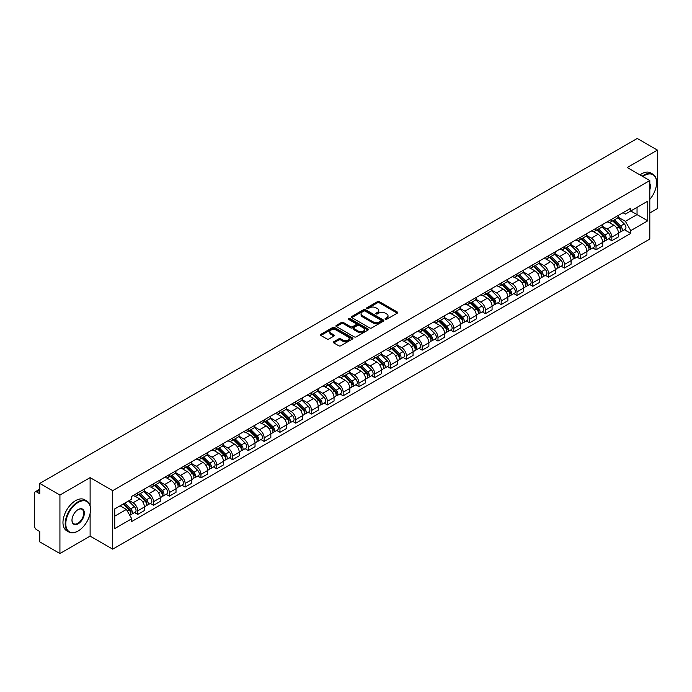 <?xml version="1.0" encoding="UTF-8"?>
<svg xmlns="http://www.w3.org/2000/svg" width="692" height="692" viewBox="0 0 692 692"><rect width="100%" height="100%" fill="white"/><g stroke="black" fill="none" stroke-linecap="round" stroke-linejoin="round"><path stroke-width="1.04" d="M385.332 319.263A0.986 0.571 0 0 0 386.724 319.263L397.295 313.156A1.41 0.813 0 0 0 397.701 312.585A1.41 0.813 0 0 0 397.295 312.014L379.389 301.677A1.41 0.813 0 0 0 377.399 301.677L366.838 307.776A0.986 0.571 0 0 0 368.231 308.58L369.597 307.793A4.498 2.595 0 0 1 375.964 307.793L377.451 308.649A4.498 2.595 0 0 1 378.775 310.492A4.498 2.595 0 0 1 377.451 312.326L376.085 313.113A0.986 0.571 0 0 0 377.477 313.917L378.844 313.13A4.498 2.595 0 0 1 385.21 313.13L386.698 313.995A4.498 2.595 0 0 1 388.022 315.829A4.498 2.595 0 0 1 386.698 317.663L385.332 318.458A0.986 0.571 0 0 0 385.332 319.263L385.332 318.458M333.752 341.753A1.41 0.813 0 0 0 333.336 342.324A1.41 0.813 0 0 0 333.752 342.895L338.777 345.792A1.41 0.813 0 0 0 340.758 345.792L352.496 339.019A1.41 0.813 0 0 0 352.911 338.449A1.41 0.813 0 0 0 352.496 337.878L334.599 327.541A1.41 0.813 0 0 0 332.61 327.541L320.872 334.314A1.41 0.813 0 0 0 320.465 334.885A1.41 0.813 0 0 0 320.872 335.464L326.944 338.968A1.41 0.813 0 0 0 328.934 338.968L333.951 336.061A1.41 0.813 0 0 0 334.366 335.49A1.41 0.813 0 0 0 333.951 334.919L330.94 333.181A3.763 2.171 0 0 1 329.842 331.641A3.763 2.171 0 0 1 332.16 329.643A3.763 2.171 0 0 1 336.26 330.11L348.041 336.909A3.763 2.171 0 0 1 349.149 338.449A3.763 2.171 0 0 1 346.822 340.455A3.763 2.171 0 0 1 342.722 339.98L340.758 338.846A1.41 0.813 0 0 0 338.777 338.846L333.752 341.753L333.752 342.895M112.701 490.663L90.116 477.618L59.927 495.048L39.764 483.414L637.237 138.461L657.4 150.103L627.212 167.533L649.805 180.569L112.701 490.663L112.701 549.154L649.805 239.06L649.805 180.569M369.701 327.939A1.41 0.813 0 0 0 371.682 327.939L383.42 321.166A1.41 0.813 0 0 0 383.835 320.595A1.41 0.813 0 0 0 383.42 320.024L365.523 309.687A1.41 0.813 0 0 0 363.534 309.687L351.796 316.46A1.41 0.813 0 0 0 351.389 317.031A1.41 0.813 0 0 0 351.796 317.611L369.701 327.939M348.759 319.47A0.986 0.571 0 0 1 349.763 319.609L349.763 318.441L367.954 328.951A1.41 0.813 0 0 1 368.369 329.522A1.41 0.813 0 0 1 367.954 330.093L356.224 336.866A1.41 0.813 0 0 1 354.235 336.866L336.338 326.538L341.355 323.657L341.355 322.489L336.338 325.387A1.41 0.813 0 0 0 335.923 325.958A1.41 0.813 0 0 0 336.338 326.538L336.338 325.387M341.355 323.657A1.41 0.813 0 0 1 343.344 323.657L343.344 322.489A1.41 0.813 0 0 0 341.355 322.489M343.344 322.489L350.602 326.676A1.41 0.813 0 0 0 352.591 326.676L355.922 324.756A1.41 0.813 0 0 0 356.337 324.185A1.41 0.813 0 0 0 355.922 323.605L348.37 319.246A0.986 0.571 0 0 1 349.763 318.441M59.927 495.048L59.927 553.539L39.764 541.897L39.764 531.543L36.624 529.735A2.863 1.652 -120 0 1 34.6 526.223L34.6 493.119A2.863 1.652 -120 0 1 35.197 491.813L39.764 489.166M649.805 212.972L657.4 208.586L657.4 150.103M59.927 553.539L90.116 536.11L112.701 549.154M39.764 483.414L39.764 493.768L36.624 491.951A2.863 1.652 -120 0 0 35.197 491.813M611.814 219.174A6.591 3.806 60 0 1 610.448 222.132L617.134 218.274A6.591 3.806 -120 0 0 618.501 215.316M602.325 226.267L607.152 229.061A6.591 3.806 60 0 1 611.814 237.131L618.501 233.273A6.591 3.806 -120 0 0 613.839 225.194L609.055 222.435M618.501 233.273L618.501 236.837L611.814 240.695L608.605 238.844M610.448 222.132A6.591 3.806 60 0 1 607.204 221.838M611.814 237.131L611.814 240.695M596.011 228.299A6.591 3.806 60 0 1 594.644 231.258L601.331 227.4A6.591 3.806 -120 0 0 602.697 224.442M592.802 247.97L596.011 249.821L602.697 245.963L602.697 242.39A6.591 3.806 -120 0 0 598.035 234.32L593.252 231.56M594.644 231.258A6.591 3.806 60 0 1 591.401 230.955M586.522 235.392L591.349 238.178A6.591 3.806 60 0 1 596.011 246.257L596.011 249.821M580.207 237.425A6.591 3.806 60 0 1 578.841 240.383L585.527 236.517A6.591 3.806 -120 0 0 586.894 233.559M577.007 257.095L580.207 258.946L586.894 255.08L586.894 251.516A6.591 3.806 -120 0 0 582.231 243.446L577.448 240.686M578.841 240.383A6.591 3.806 60 0 1 575.597 240.081M570.718 244.518L575.545 247.303A6.591 3.806 60 0 1 580.207 255.374L580.207 258.946M564.404 246.542A6.591 3.806 60 0 1 563.037 249.501L569.724 245.643A6.591 3.806 -120 0 0 571.09 242.684M561.203 266.221L564.404 268.072L571.09 264.206L571.09 260.642A6.591 3.806 -120 0 0 566.428 252.571L561.644 249.803M563.037 249.501A6.591 3.806 60 0 1 559.793 249.207M554.915 253.644L559.741 256.429A6.591 3.806 60 0 1 564.404 264.5L564.404 268.072M548.6 255.668A6.591 3.806 60 0 1 547.234 258.626L553.92 254.768A6.591 3.806 -120 0 0 555.287 251.81M545.4 275.338L548.6 277.189L555.287 273.331L555.287 269.768A6.591 3.806 -120 0 0 550.624 261.697L545.841 258.929M547.234 258.626A6.591 3.806 60 0 1 543.99 258.332M539.111 262.761L543.947 265.555A6.591 3.806 60 0 1 548.6 273.625L548.6 277.189M532.797 264.794A6.591 3.806 60 0 1 531.439 267.752L538.116 263.894A6.591 3.806 -120 0 0 539.483 260.936M529.596 284.464L532.797 286.315L539.483 282.457L539.483 278.885A6.591 3.806 -120 0 0 534.829 270.814L530.037 268.055M531.439 267.752A6.591 3.806 60 0 1 528.186 267.449M523.308 271.887L528.143 274.681A6.591 3.806 60 0 1 532.797 282.751L532.797 286.315M516.993 273.92A6.591 3.806 60 0 1 515.635 276.878L522.322 273.011A6.591 3.806 -120 0 0 523.68 270.053M513.793 293.59L516.993 295.441L523.68 291.583L523.68 288.01A6.591 3.806 -120 0 0 519.026 279.94L514.234 277.181M515.635 276.878A6.591 3.806 60 0 1 512.391 276.575M507.504 281.013L512.339 283.798A6.591 3.806 60 0 1 516.993 291.868L516.993 295.441M501.19 283.037A6.591 3.806 60 0 1 499.832 285.995L506.518 282.137A6.591 3.806 -120 0 0 507.876 279.179M497.989 302.715L501.19 304.567L507.876 300.7L507.876 297.136A6.591 3.806 -120 0 0 503.222 289.066L498.43 286.298M499.832 285.995A6.591 3.806 60 0 1 496.588 285.701M491.701 290.138L496.536 292.924A6.591 3.806 60 0 1 501.19 300.994L501.19 304.567M485.386 292.162A6.591 3.806 60 0 1 484.028 295.121L490.714 291.263A6.591 3.806 -120 0 0 492.073 288.305M482.186 311.832L485.395 313.684L492.073 309.826L492.073 306.262A6.591 3.806 -120 0 0 487.419 298.191L482.627 295.423M484.028 295.121A6.591 3.806 60 0 1 480.784 294.827M475.906 299.264L480.732 302.049A6.591 3.806 60 0 1 485.395 310.12L485.395 313.684M469.591 301.288A6.591 3.806 60 0 1 468.224 304.246L474.911 300.389A6.591 3.806 -120 0 0 476.269 297.43M466.382 320.958L469.591 322.809L476.278 318.951L476.278 315.379A6.591 3.806 -120 0 0 471.615 307.309L466.832 304.549M468.224 304.246A6.591 3.806 60 0 1 464.981 303.952M460.102 308.381L464.929 311.175A6.591 3.806 60 0 1 469.591 319.246L469.591 322.809M453.788 310.414A6.591 3.806 60 0 1 452.421 313.372L459.107 309.506A6.591 3.806 -120 0 0 460.474 306.547M450.578 330.084L453.788 331.935L460.474 328.077L460.474 324.505A6.591 3.806 -120 0 0 455.812 316.434L451.028 313.675M452.421 313.372A6.591 3.806 60 0 1 449.177 313.069M444.299 317.507L449.125 320.292A6.591 3.806 60 0 1 453.788 328.363L453.788 331.935M437.984 319.531A6.591 3.806 60 0 1 436.617 322.489L443.304 318.631A6.591 3.806 -120 0 0 444.671 315.673M434.775 339.21L437.984 341.061L444.671 337.194L444.671 333.63A6.591 3.806 -120 0 0 440.008 325.56L435.225 322.801M436.617 322.489A6.591 3.806 60 0 1 433.374 322.195M428.495 326.633L433.322 329.418A6.591 3.806 60 0 1 437.984 337.488L437.984 341.061M422.181 328.657A6.591 3.806 60 0 1 420.814 331.615L427.5 327.757A6.591 3.806 -120 0 0 428.867 324.799M418.971 348.327L422.181 350.178L428.867 346.32L428.867 342.756A6.591 3.806 -120 0 0 424.205 334.686L419.421 331.918M420.814 331.615A6.591 3.806 60 0 1 417.57 331.321M412.692 335.758L417.518 338.544A6.591 3.806 60 0 1 422.181 346.614L422.181 350.178M406.377 337.782A6.591 3.806 60 0 1 405.01 340.741L411.697 336.883A6.591 3.806 -120 0 0 413.063 333.925M403.168 357.453L406.377 359.304L413.063 355.446L413.063 351.882A6.591 3.806 -120 0 0 408.401 343.803L403.618 341.044M405.01 340.741A6.591 3.806 60 0 1 401.767 340.447M396.888 344.875L401.715 347.669A6.591 3.806 60 0 1 406.377 355.74L406.377 359.304M390.573 346.908A6.591 3.806 60 0 1 389.207 349.867L395.893 346.009A6.591 3.806 -120 0 0 397.26 343.05M387.364 366.578L390.573 368.429L397.26 364.572L397.26 360.999A6.591 3.806 -120 0 0 392.598 352.929L387.814 350.169M389.207 349.867A6.591 3.806 60 0 1 385.963 349.564M381.084 354.001L385.911 356.787A6.591 3.806 60 0 1 390.573 364.866L390.573 368.429M374.77 356.034A6.591 3.806 60 0 1 373.403 358.992L380.09 355.126A6.591 3.806 -120 0 0 381.456 352.167M371.561 375.704L374.77 377.555L381.456 373.697L381.456 370.125A6.591 3.806 -120 0 0 376.794 362.054L372.011 359.295M373.403 358.992A6.591 3.806 60 0 1 370.159 358.69M365.281 363.127L370.108 365.912A6.591 3.806 60 0 1 374.77 373.983L374.77 377.555M358.966 365.151A6.591 3.806 60 0 1 357.6 368.109L364.286 364.252A6.591 3.806 -120 0 0 365.653 361.293M355.757 384.83L358.966 386.681L365.653 382.814L365.653 379.251A6.591 3.806 -120 0 0 360.99 371.18L356.207 368.412M357.6 368.109A6.591 3.806 60 0 1 354.356 367.815M349.477 372.253L354.304 375.038A6.591 3.806 60 0 1 358.966 383.108L358.966 386.681M343.163 374.277A6.591 3.806 60 0 1 341.796 377.235L348.483 373.377A6.591 3.806 -120 0 0 349.849 370.419M339.954 393.947L343.163 395.798L349.849 391.94L349.849 388.376A6.591 3.806 -120 0 0 345.187 380.306L340.403 377.538M341.796 377.235A6.591 3.806 60 0 1 338.552 376.941M333.674 381.37L338.5 384.164A6.591 3.806 60 0 1 343.163 392.234L343.163 395.798M327.359 383.403A6.591 3.806 60 0 1 325.993 386.361L332.679 382.503A6.591 3.806 -120 0 0 334.046 379.545M324.159 403.073L327.359 404.924L334.046 401.066L334.046 397.493A6.591 3.806 -120 0 0 329.383 389.423L324.6 386.664M325.993 386.361A6.591 3.806 60 0 1 322.749 386.058M317.87 390.496L322.697 393.29A6.591 3.806 60 0 1 327.359 401.36L327.359 404.924M311.556 392.528A6.591 3.806 60 0 1 310.189 395.487L316.875 391.62A6.591 3.806 -120 0 0 318.242 388.662M308.355 412.198L311.556 414.05L318.242 410.192L318.242 406.619A6.591 3.806 -120 0 0 313.58 398.549L308.796 395.789M310.189 395.487A6.591 3.806 60 0 1 306.945 395.184M302.067 399.621L306.902 402.407A6.591 3.806 60 0 1 311.556 410.477L311.556 414.05M295.752 401.645A6.591 3.806 60 0 1 294.385 404.604L301.072 400.746A6.591 3.806 -120 0 0 302.439 397.788M292.552 421.324L295.752 423.175L302.439 419.309L302.439 415.745A6.591 3.806 -120 0 0 297.785 407.675L292.993 404.906M294.385 404.604A6.591 3.806 60 0 1 291.142 404.31M286.263 408.747L291.098 411.532A6.591 3.806 60 0 1 295.752 419.603L295.752 423.175M279.949 410.771A6.591 3.806 60 0 1 278.591 413.73L285.268 409.872A6.591 3.806 -120 0 0 286.635 406.913M276.748 430.441L279.949 432.292L286.635 428.435L286.635 424.871A6.591 3.806 -120 0 0 281.981 416.8L277.189 414.032M278.591 413.73A6.591 3.806 60 0 1 275.347 413.435M270.46 417.873L275.295 420.658A6.591 3.806 60 0 1 279.949 428.729L279.949 432.292M264.145 419.897A6.591 3.806 60 0 1 262.787 422.855L269.473 418.997A6.591 3.806 -120 0 0 270.832 416.039M260.945 439.567L264.145 441.418L270.832 437.56L270.832 433.988A6.591 3.806 -120 0 0 266.178 425.917L261.386 423.158M262.787 422.855A6.591 3.806 60 0 1 259.543 422.561M254.656 426.99L259.491 429.784A6.591 3.806 60 0 1 264.145 437.854L264.145 441.418M248.342 429.023A6.591 3.806 60 0 1 246.983 431.981L253.67 428.114A6.591 3.806 -120 0 0 255.028 425.156M245.141 448.693L248.342 450.544L255.028 446.686L255.028 443.114A6.591 3.806 -120 0 0 250.374 435.043L245.582 432.284M246.983 431.981A6.591 3.806 60 0 1 243.74 431.678M238.861 436.116L243.688 438.901A6.591 3.806 60 0 1 248.342 446.971L248.342 450.544M232.547 438.148A6.591 3.806 60 0 1 231.18 441.107L237.866 437.24A6.591 3.806 -120 0 0 239.224 434.282M229.337 457.819L232.547 459.67L239.224 455.803L239.224 452.239A6.591 3.806 -120 0 0 234.571 444.169L229.787 441.409M231.18 441.107A6.591 3.806 60 0 1 227.936 440.804M223.058 445.241L227.884 448.027A6.591 3.806 60 0 1 232.547 456.097L232.547 459.67M216.743 447.266A6.591 3.806 60 0 1 215.376 450.224L222.063 446.366A6.591 3.806 -120 0 0 223.43 443.408M213.534 466.944L216.743 468.787L223.43 464.929L223.43 461.365A6.591 3.806 -120 0 0 218.767 453.295L213.984 450.527M215.376 450.224A6.591 3.806 60 0 1 212.133 449.93M207.254 454.367L212.081 457.152A6.591 3.806 60 0 1 216.743 465.223L216.743 468.787M200.94 456.391A6.591 3.806 60 0 1 199.573 459.35L206.259 455.492A6.591 3.806 -120 0 0 207.626 452.533M197.73 476.061L200.94 477.913L207.626 474.055L207.626 470.491A6.591 3.806 -120 0 0 202.964 462.412L198.18 459.652M199.573 459.35A6.591 3.806 60 0 1 196.329 459.056M191.45 463.484L196.277 466.278A6.591 3.806 60 0 1 200.94 474.349L200.94 477.913M185.136 465.517A6.591 3.806 60 0 1 183.769 468.475L190.456 464.617A6.591 3.806 -120 0 0 191.822 461.659M181.927 485.187L185.136 487.038L191.822 483.18L191.822 479.608A6.591 3.806 -120 0 0 187.16 471.537L182.377 468.778M183.769 468.475A6.591 3.806 60 0 1 180.525 468.173M175.647 472.61L180.474 475.404A6.591 3.806 60 0 1 185.136 483.474L185.136 487.038M169.332 474.643A6.591 3.806 60 0 1 167.966 477.601L174.652 473.735A6.591 3.806 -120 0 0 176.019 470.776M166.123 494.313L169.332 496.164L176.019 492.306L176.019 488.734A6.591 3.806 -120 0 0 171.356 480.663L166.573 477.904M167.966 477.601A6.591 3.806 60 0 1 164.722 477.298M159.843 481.736L164.67 484.521A6.591 3.806 60 0 1 169.332 492.592L169.332 496.164M153.529 483.76A6.591 3.806 60 0 1 152.162 486.718L158.849 482.86A6.591 3.806 -120 0 0 160.215 479.902M150.32 503.439L153.529 505.29L160.215 501.423L160.215 497.859A6.591 3.806 -120 0 0 155.553 489.789L150.77 487.021M152.162 486.718A6.591 3.806 60 0 1 148.918 486.424M144.04 490.862L148.867 493.647A6.591 3.806 60 0 1 153.529 501.717L153.529 505.29M137.725 492.886A6.591 3.806 60 0 1 136.359 495.844L143.045 491.986A6.591 3.806 -120 0 0 144.412 489.028M134.516 512.556L137.725 514.407L144.412 510.549L144.412 506.985A6.591 3.806 -120 0 0 139.749 498.915L134.966 496.147M136.359 495.844A6.591 3.806 60 0 1 133.115 495.55M129.214 500.55L133.063 502.773A6.591 3.806 60 0 1 137.725 510.843L137.725 514.407M623.008 212.712L625.386 214.088L647.773 201.156L637.038 207.358L637.038 214.615L625.386 221.336L618.129 217.15M114.734 516.163L126.376 509.442L131.748 518.74L114.734 528.567L114.734 508.914L131.748 499.088L131.748 496.337L630.758 208.24L630.758 210.982L647.773 220.809L630.758 230.635L625.386 221.336M647.773 201.156L647.773 220.809M131.748 518.74L131.748 521.483L630.758 233.386L630.758 230.635M90.116 477.618L90.116 505.766M90.116 513.412L90.116 536.11M126.376 509.442L120.097 505.809M624.409 229.718L630.758 233.386M385.729 319.401L386.698 318.839A4.498 2.595 0 0 0 388.022 316.997L388.022 315.829M378.775 310.492L378.775 311.659A4.498 2.595 0 0 1 377.451 313.493L376.483 314.056M397.269 313.173L379.389 302.845A1.41 0.813 0 0 0 377.399 302.845L367.236 308.718M383.42 320.024L383.42 321.166L365.523 310.855A1.41 0.813 0 0 0 363.534 310.855L351.821 317.619M380.937 320.993A0.986 0.571 0 0 0 380.937 320.188L365.22 311.123A0.986 0.571 0 0 0 363.828 311.123L362.392 311.954A4.498 2.595 0 0 0 361.068 313.787A4.498 2.595 0 0 0 362.392 315.63L373.126 321.832A4.498 2.595 0 0 0 379.493 321.832L380.937 320.993L380.937 322.169A0.986 0.571 0 0 0 381.223 321.763L381.223 320.595M361.068 313.787L361.068 314.964A4.498 2.595 0 0 0 362.392 316.798L362.392 315.63M380.937 322.169L379.493 323A4.498 2.595 0 0 1 373.126 323L362.392 316.798M343.344 323.657L350.602 327.852A1.41 0.813 0 0 0 352.591 327.852L355.922 325.923A1.41 0.813 0 0 0 356.337 325.352L356.337 324.185M349.763 319.609L367.936 330.11M358.136 331.027A3.763 2.171 0 0 0 362.236 331.503A3.763 2.171 0 0 0 364.563 329.496A3.763 2.171 0 0 0 363.456 327.956L359.304 325.56A1.41 0.813 0 0 0 357.314 325.56L353.984 327.48A1.41 0.813 0 0 0 353.577 328.06A1.41 0.813 0 0 0 353.984 328.631L358.136 331.027L358.136 332.195A3.763 2.171 0 0 0 362.236 332.67A3.763 2.171 0 0 0 364.563 330.664L364.563 329.496M353.577 328.06L353.577 329.228A1.41 0.813 0 0 0 353.984 329.799L353.984 328.631M358.136 332.195L353.984 329.799M349.149 338.449L349.149 339.616A3.763 2.171 0 0 1 346.822 341.623A3.763 2.171 0 0 1 342.722 341.156L340.758 340.023A1.41 0.813 0 0 0 338.777 340.023L333.769 342.912M329.842 331.641L329.842 332.817A3.763 2.171 0 0 0 330.94 334.348L330.94 333.181M333.933 336.078L330.94 334.348M352.496 337.878L352.496 339.019L334.599 328.709A1.41 0.813 0 0 0 332.61 328.709L320.898 335.473M612.662 220.852L618.89 226.993A3.581 2.067 60 0 1 619.833 232.365L618.501 233.135M613.908 222.08L616.546 223.602M613.354 220.454L620.17 227.184A1.721 0.995 60 0 1 620.629 229.761A1.721 0.995 60 0 1 620.473 229.822M614.384 219.857L620.612 225.999A3.581 2.067 60 0 1 621.554 231.37A3.581 2.067 60 0 1 620.473 231.483M617.869 217.591L624.262 223.897A3.581 2.067 60 0 1 625.205 229.268L621.554 231.37M596.859 229.978L603.087 236.119A3.581 2.067 60 0 1 604.029 241.491L602.697 242.261M598.104 231.206L600.742 232.728M597.551 229.58L604.367 236.301A1.721 0.995 60 0 1 604.825 238.878A1.721 0.995 60 0 1 604.67 238.939M598.58 228.983L604.808 235.124A3.581 2.067 60 0 1 605.751 240.496A3.581 2.067 60 0 1 604.67 240.608M602.066 226.717L608.458 233.022A3.581 2.067 60 0 1 609.401 238.385L605.751 240.496M581.055 239.103L587.283 245.245A3.581 2.067 60 0 1 588.226 250.608L586.894 251.386M582.301 240.323L584.939 241.845M581.747 238.705L588.563 245.426A1.721 0.995 60 0 1 589.022 248.004A1.721 0.995 60 0 1 588.866 248.065M582.785 238.109L589.004 244.25A3.581 2.067 60 0 1 589.947 249.622A3.581 2.067 60 0 1 588.866 249.734M586.262 235.842L592.655 242.139A3.581 2.067 60 0 1 593.598 247.511L589.947 249.622M649.805 199.391A17.482 10.095 120 0 0 656.587 182.74A17.482 10.095 120 0 0 644.235 175.604A17.482 10.095 120 0 0 642.799 176.529M642.219 176.192A17.905 10.337 -60 0 1 643.923 175.076A17.905 10.337 -60 0 1 652.885 174.185A17.905 10.337 -60 0 1 656.587 182.385A17.905 10.337 -60 0 1 656.587 182.567M649.805 183.57A8.736 5.043 -60 0 1 649.805 189.738M639.988 174.912A17.905 10.337 -60 0 1 641.7 173.787A17.905 10.337 -60 0 1 650.653 172.905L652.885 174.185M77.859 531.136L78.161 530.963A17.482 10.095 120 0 0 90.522 509.554A17.482 10.095 120 0 0 78.161 502.418A17.482 10.095 120 0 0 65.801 523.827A17.482 10.095 120 0 0 78.161 530.963L77.859 531.136A17.905 10.337 -60 0 1 68.906 532.027A17.905 10.337 -60 0 1 66.155 517.677A17.905 10.337 -60 0 1 77.859 501.89A17.905 10.337 -60 0 1 86.811 501.008A17.905 10.337 -60 0 1 90.522 509.208A17.905 10.337 -60 0 1 90.514 509.381M78.161 509.554L78.161 509.554A8.736 5.043 -60 0 1 84.338 513.127A8.736 5.043 -60 0 1 78.161 523.827A8.736 5.043 -60 0 1 71.977 520.254A8.736 5.043 -60 0 1 78.161 509.554L78.161 509.554M71.985 520.081A8.313 4.801 120 0 0 73.698 523.714A8.313 4.801 120 0 0 77.859 523.299A8.313 4.801 120 0 0 83.282 515.981A8.313 4.801 120 0 0 82.011 509.321A8.313 4.801 120 0 0 78.006 509.649M68.906 532.027L66.674 530.738A17.905 10.337 -60 0 1 63.932 516.388A17.905 10.337 -60 0 1 75.627 500.61A17.905 10.337 -60 0 1 84.58 499.719L86.811 501.008M565.26 248.22L571.48 254.362A3.581 2.067 60 0 1 572.422 259.734L571.09 260.503M566.497 249.449L569.135 250.971M565.944 247.822L572.76 254.552A1.721 0.995 60 0 1 573.218 257.13A1.721 0.995 60 0 1 573.062 257.19M566.982 247.226L573.201 253.376A3.581 2.067 60 0 1 574.152 258.739A3.581 2.067 60 0 1 573.062 258.86M570.459 244.959L576.851 251.265A3.581 2.067 60 0 1 577.794 256.637L574.152 258.739M549.457 257.346L555.676 263.488A3.581 2.067 60 0 1 556.627 268.859L555.287 269.629M550.694 258.574L553.332 260.097M550.14 256.948L556.965 263.678A1.721 0.995 60 0 1 557.415 266.256A1.721 0.995 60 0 1 557.259 266.316M551.178 256.351L557.397 262.493A3.581 2.067 60 0 1 558.349 267.865A3.581 2.067 60 0 1 557.268 267.977M554.655 254.085L561.048 260.391A3.581 2.067 60 0 1 561.99 265.763L558.349 267.865M533.653 266.472L539.872 272.613A3.581 2.067 60 0 1 540.824 277.985L539.483 278.755M534.89 267.7L537.528 269.223M534.336 266.074L541.161 272.795A1.721 0.995 60 0 1 541.611 275.373A1.721 0.995 60 0 1 541.455 275.442M535.374 265.477L541.594 271.619A3.581 2.067 60 0 1 542.545 276.99A3.581 2.067 60 0 1 541.464 277.103M538.852 263.211L545.244 269.517A3.581 2.067 60 0 1 546.187 274.88L542.545 276.99M517.85 275.598L524.069 281.739A3.581 2.067 60 0 1 525.02 287.111L523.68 287.881M519.087 276.817L521.725 278.348M518.542 275.2L525.358 281.921A1.721 0.995 60 0 1 525.808 284.498A1.721 0.995 60 0 1 525.652 284.559M519.571 274.603L525.79 280.744A3.581 2.067 60 0 1 526.742 286.116A3.581 2.067 60 0 1 525.661 286.228M523.057 272.337L529.441 278.634A3.581 2.067 60 0 1 530.383 284.005L526.742 286.116M502.046 284.723L508.265 290.865A3.581 2.067 60 0 1 509.217 296.228L507.876 297.006M503.283 285.943L505.921 287.465M502.738 284.317L509.554 291.047A1.721 0.995 60 0 1 510.004 293.624A1.721 0.995 60 0 1 509.848 293.685M503.767 283.729L509.995 289.87A3.581 2.067 60 0 1 510.938 295.233A3.581 2.067 60 0 1 509.857 295.354M507.253 281.462L513.637 287.76A3.581 2.067 60 0 1 514.58 293.131L510.938 295.233M486.242 293.84L492.47 299.982A3.581 2.067 60 0 1 493.413 305.354L492.073 306.123M487.479 295.069L490.118 296.591M486.934 293.443L493.751 300.172A1.721 0.995 60 0 1 494.2 302.75A1.721 0.995 60 0 1 494.045 302.811M487.964 292.846L494.192 298.987A3.581 2.067 60 0 1 495.135 304.359A3.581 2.067 60 0 1 494.053 304.471M491.45 290.579L497.833 296.885A3.581 2.067 60 0 1 498.776 302.257L495.135 304.359M470.439 302.966L476.667 309.108A3.581 2.067 60 0 1 477.61 314.479L476.269 315.249M471.676 304.195L474.323 305.717M471.131 302.568L477.947 309.289A1.721 0.995 60 0 1 478.397 311.867A1.721 0.995 60 0 1 478.241 311.936M472.16 301.971L478.388 308.113A3.581 2.067 60 0 1 479.331 313.485A3.581 2.067 60 0 1 478.25 313.597M475.646 299.705L482.03 306.011A3.581 2.067 60 0 1 482.981 311.383L479.331 313.485M454.635 312.092L460.863 318.233A3.581 2.067 60 0 1 461.806 323.605L460.465 324.375M455.872 313.312L458.519 314.843M455.327 311.694L462.144 318.415A1.721 0.995 60 0 1 462.593 320.993A1.721 0.995 60 0 1 462.438 321.053M456.357 311.097L462.585 317.239A3.581 2.067 60 0 1 463.528 322.61A3.581 2.067 60 0 1 462.446 322.723M459.843 308.831L466.226 315.137A3.581 2.067 60 0 1 467.178 320.5L463.528 322.61M438.832 321.218L445.06 327.359A3.581 2.067 60 0 1 446.003 332.722L444.662 333.501M440.077 322.437L442.716 323.96M439.524 320.82L446.34 327.541A1.721 0.995 60 0 1 446.79 330.119A1.721 0.995 60 0 1 446.634 330.179M440.553 320.223L446.781 326.365A3.581 2.067 60 0 1 447.724 331.728A3.581 2.067 60 0 1 446.643 331.849M444.039 317.957L450.423 324.254A3.581 2.067 60 0 1 451.374 329.626L447.724 331.728M423.028 330.335L429.256 336.476A3.581 2.067 60 0 1 430.199 341.848L428.867 342.618M424.274 331.563L426.912 333.086M423.72 329.937L430.536 336.667A1.721 0.995 60 0 1 430.986 339.244A1.721 0.995 60 0 1 430.831 339.305M424.75 329.34L430.978 335.482A3.581 2.067 60 0 1 431.92 340.853A3.581 2.067 60 0 1 430.839 340.974M428.236 327.074L434.619 333.38A3.581 2.067 60 0 1 435.571 338.751L431.92 340.853M407.225 339.461L413.453 345.602A3.581 2.067 60 0 1 414.396 350.974L413.063 351.744M408.47 340.689L411.109 342.211M407.917 339.063L414.733 345.792A1.721 0.995 60 0 1 415.191 348.37A1.721 0.995 60 0 1 415.027 348.431M408.946 338.466L415.174 344.607A3.581 2.067 60 0 1 416.117 349.979A3.581 2.067 60 0 1 415.036 350.091M412.432 336.2L418.824 342.505A3.581 2.067 60 0 1 419.767 347.877L416.117 349.979M391.421 348.586L397.649 354.728A3.581 2.067 60 0 1 398.592 360.099L397.26 360.869M392.667 349.815L395.305 351.337M392.113 348.188L398.929 354.909A1.721 0.995 60 0 1 399.388 357.487A1.721 0.995 60 0 1 399.223 357.556M393.142 347.592L399.37 353.733A3.581 2.067 60 0 1 400.313 359.105A3.581 2.067 60 0 1 399.232 359.217M396.628 345.325L403.021 351.631A3.581 2.067 60 0 1 403.964 356.994L400.313 359.105M375.618 357.712L381.846 363.854A3.581 2.067 60 0 1 382.788 369.225L381.456 369.995M376.863 358.932L379.501 360.454M376.31 357.314L383.126 364.035A1.721 0.995 60 0 1 383.584 366.613A1.721 0.995 60 0 1 383.429 366.673M377.339 356.717L383.567 362.859A3.581 2.067 60 0 1 384.51 368.231A3.581 2.067 60 0 1 383.429 368.343M380.825 354.451L387.217 360.748A3.581 2.067 60 0 1 388.16 366.12L384.51 368.231M359.814 366.829L366.042 372.979A3.581 2.067 60 0 1 366.985 378.342L365.653 379.112M361.06 368.058L363.698 369.58M360.506 366.431L367.322 373.161A1.721 0.995 60 0 1 367.781 375.739A1.721 0.995 60 0 1 367.625 375.799M361.535 365.843L367.763 371.985A3.581 2.067 60 0 1 368.706 377.348A3.581 2.067 60 0 1 367.625 377.469M365.021 363.577L371.414 369.874A3.581 2.067 60 0 1 372.357 375.246L368.706 377.348M344.01 375.955L350.238 382.096A3.581 2.067 60 0 1 351.181 387.468L349.849 388.238M345.256 377.183L347.894 378.706M344.702 375.557L351.519 382.287A1.721 0.995 60 0 1 351.977 384.864A1.721 0.995 60 0 1 351.821 384.925M345.732 374.96L351.96 381.102A3.581 2.067 60 0 1 352.903 386.473A3.581 2.067 60 0 1 351.821 386.586M349.218 372.694L355.61 379A3.581 2.067 60 0 1 356.553 384.371L352.903 386.473M328.207 385.081L334.435 391.222A3.581 2.067 60 0 1 335.378 396.594L334.046 397.364M329.453 386.309L332.091 387.831M328.899 384.683L335.715 391.404A1.721 0.995 60 0 1 336.174 393.982A1.721 0.995 60 0 1 336.018 394.051M329.937 384.086L336.156 390.227A3.581 2.067 60 0 1 337.108 395.599A3.581 2.067 60 0 1 336.018 395.712M333.414 381.82L339.807 388.125A3.581 2.067 60 0 1 340.749 393.488L337.108 395.599M312.412 394.206L318.631 400.348A3.581 2.067 60 0 1 319.574 405.72L318.242 406.489M313.649 395.426L316.287 396.957M313.095 393.809L319.912 400.53A1.721 0.995 60 0 1 320.37 403.107A1.721 0.995 60 0 1 320.214 403.168M314.133 393.212L320.353 399.353A3.581 2.067 60 0 1 321.304 404.725A3.581 2.067 60 0 1 320.223 404.837M317.611 390.945L324.003 397.243A3.581 2.067 60 0 1 324.946 402.614L321.304 404.725M296.608 403.332L302.828 409.474A3.581 2.067 60 0 1 303.779 414.837L302.439 415.615M297.845 404.552L300.484 406.074M297.292 402.926L304.117 409.655A1.721 0.995 60 0 1 304.567 412.233A1.721 0.995 60 0 1 304.411 412.294M298.33 402.337L304.549 408.479A3.581 2.067 60 0 1 305.501 413.842A3.581 2.067 60 0 1 304.419 413.963M301.807 400.071L308.2 406.368A3.581 2.067 60 0 1 309.142 411.74L305.501 413.842M280.805 412.449L287.024 418.591A3.581 2.067 60 0 1 287.976 423.962L286.635 424.732M282.042 413.678L284.68 415.2M281.488 412.051L288.313 418.781A1.721 0.995 60 0 1 288.763 421.359A1.721 0.995 60 0 1 288.607 421.419M282.526 411.455L288.746 417.596A3.581 2.067 60 0 1 289.697 422.968A3.581 2.067 60 0 1 288.616 423.08M286.012 409.188L292.396 415.494A3.581 2.067 60 0 1 293.339 420.866L289.697 422.968M265.001 421.575L271.221 427.717A3.581 2.067 60 0 1 272.172 433.088L270.832 433.858M266.238 422.803L268.877 424.326M265.693 421.177L272.51 427.907A1.721 0.995 60 0 1 272.959 430.476A1.721 0.995 60 0 1 272.804 430.545M266.723 420.58L272.951 426.722A3.581 2.067 60 0 1 273.894 432.093A3.581 2.067 60 0 1 272.812 432.206M270.209 418.314L276.592 424.62A3.581 2.067 60 0 1 277.535 429.992L273.894 432.093M249.198 430.701L255.426 436.842A3.581 2.067 60 0 1 256.369 442.214L255.028 442.984M250.435 431.92L253.073 433.452M249.89 430.303L256.706 437.024A1.721 0.995 60 0 1 257.156 439.602A1.721 0.995 60 0 1 257 439.662M250.919 429.706L257.147 435.848A3.581 2.067 60 0 1 258.09 441.219A3.581 2.067 60 0 1 257.009 441.332M254.405 427.44L260.789 433.746A3.581 2.067 60 0 1 261.732 439.109L258.09 441.219M233.394 439.827L239.622 445.968A3.581 2.067 60 0 1 240.565 451.331L239.224 452.11M234.631 441.046L237.269 442.569M234.086 439.429L240.903 446.15A1.721 0.995 60 0 1 241.352 448.727A1.721 0.995 60 0 1 241.197 448.788M235.116 438.832L241.344 444.973A3.581 2.067 60 0 1 242.287 450.345A3.581 2.067 60 0 1 241.205 450.457M238.602 436.565L244.985 442.863A3.581 2.067 60 0 1 245.928 448.234L242.287 450.345M217.591 448.944L223.819 455.085A3.581 2.067 60 0 1 224.762 460.457L223.421 461.227M218.828 450.172L221.475 451.694M218.283 448.546L225.099 455.275A1.721 0.995 60 0 1 225.549 457.853A1.721 0.995 60 0 1 225.393 457.914M219.312 447.949L225.54 454.099A3.581 2.067 60 0 1 226.483 459.462A3.581 2.067 60 0 1 225.402 459.583M222.798 445.683L229.182 451.988A3.581 2.067 60 0 1 230.133 457.36L226.483 459.462M201.787 458.069L208.015 464.211A3.581 2.067 60 0 1 208.958 469.583L207.617 470.352M203.033 459.298L205.671 460.82M202.479 457.672L209.295 464.401A1.721 0.995 60 0 1 209.745 466.979A1.721 0.995 60 0 1 209.59 467.039M203.509 457.075L209.737 463.216A3.581 2.067 60 0 1 210.679 468.588A3.581 2.067 60 0 1 209.598 468.7M206.995 454.808L213.378 461.114A3.581 2.067 60 0 1 214.33 466.486L210.679 468.588M185.984 467.195L192.212 473.337A3.581 2.067 60 0 1 193.155 478.708L191.822 479.478M187.229 468.423L189.868 469.946M186.676 466.797L193.492 473.518A1.721 0.995 60 0 1 193.942 476.096A1.721 0.995 60 0 1 193.786 476.165M187.705 466.2L193.933 472.342A3.581 2.067 60 0 1 194.876 477.714A3.581 2.067 60 0 1 193.795 477.826M191.191 463.934L197.575 470.24A3.581 2.067 60 0 1 198.526 475.603L194.876 477.714M170.18 476.321L176.408 482.462A3.581 2.067 60 0 1 177.351 487.834L176.019 488.604M171.426 477.541L174.064 479.063M170.872 475.923L177.688 482.644A1.721 0.995 60 0 1 178.138 485.222A1.721 0.995 60 0 1 177.982 485.282M171.901 475.326L178.129 481.468A3.581 2.067 60 0 1 179.072 486.839A3.581 2.067 60 0 1 177.991 486.952M175.387 473.06L181.78 479.357A3.581 2.067 60 0 1 182.723 484.729L179.072 486.839M154.377 485.447L160.605 491.588A3.581 2.067 60 0 1 161.547 496.951L160.215 497.721M155.622 486.666L158.26 488.189M155.069 485.04L161.885 491.77A1.721 0.995 60 0 1 162.343 494.347A1.721 0.995 60 0 1 162.179 494.408M156.098 484.452L162.326 490.593A3.581 2.067 60 0 1 163.269 495.956A3.581 2.067 60 0 1 162.188 496.077M159.584 482.186L165.976 488.483A3.581 2.067 60 0 1 166.919 493.854L163.269 495.956M138.573 494.564L144.801 500.705A3.581 2.067 60 0 1 145.744 506.077L144.412 506.847M139.819 495.792L142.457 497.314M139.265 494.166L146.081 500.896A1.721 0.995 60 0 1 146.54 503.473A1.721 0.995 60 0 1 146.384 503.534M140.294 493.569L146.522 499.711A3.581 2.067 60 0 1 147.465 505.082A3.581 2.067 60 0 1 146.384 505.195M143.78 491.303L150.173 497.609A3.581 2.067 60 0 1 151.115 502.98L147.465 505.082M123.141 504.053L128.997 509.831A3.581 2.067 60 0 1 129.94 515.203L129.767 515.306M124.015 504.918L126.653 506.44M123.833 503.655L130.278 510.013A1.721 0.995 60 0 1 130.736 512.59A1.721 0.995 60 0 1 130.58 512.66M124.863 503.058L130.719 508.836A3.581 2.067 60 0 1 131.662 514.208A3.581 2.067 60 0 1 130.58 514.32M128.513 500.956L134.369 506.734A3.581 2.067 60 0 1 135.312 512.097L131.662 514.208M153.529 501.717L160.215 497.859M169.332 492.592L176.019 488.734M185.136 483.474L191.822 479.608M200.94 474.349L207.626 470.491M216.743 465.223L223.43 461.365M232.547 456.097L239.224 452.239M248.342 446.971L255.028 443.114M264.145 437.854L270.832 433.988M279.949 428.729L286.635 424.871M295.752 419.603L302.439 415.745M311.556 410.477L318.242 406.619M327.359 401.36L334.046 397.493M343.163 392.234L349.849 388.376M358.966 383.108L365.653 379.251M374.77 373.983L381.456 370.125M390.573 364.866L397.26 360.999M406.377 355.74L413.063 351.882M422.181 346.614L428.867 342.756M437.984 337.488L444.671 333.63M453.788 328.363L460.474 324.505M469.591 319.246L476.278 315.379M485.395 310.12L492.073 306.262M501.19 300.994L507.876 297.136M516.993 291.868L523.68 288.01M532.797 282.751L539.483 278.885M548.6 273.625L555.287 269.768M564.404 264.5L571.09 260.642M580.207 255.374L586.894 251.516M596.011 246.257L602.697 242.39M137.725 510.843L144.412 506.985M133.063 502.773L139.749 498.915M148.867 493.647L155.553 489.789M164.67 484.521L171.356 480.663M180.474 475.404L187.16 471.537M196.277 466.278L202.964 462.412M212.081 457.152L218.767 453.295M227.884 448.027L234.571 444.169M243.688 438.901L250.374 435.043M259.491 429.784L266.178 425.917M275.295 420.658L281.981 416.8M291.098 411.532L297.785 407.675M306.902 402.407L313.58 398.549M322.697 393.29L329.383 389.423M338.5 384.164L345.187 380.306M354.304 375.038L360.99 371.18M370.108 365.912L376.794 362.054M385.911 356.787L392.598 352.929M401.715 347.669L408.401 343.803M417.518 338.544L424.205 334.686M433.322 329.418L440.008 325.56M449.125 320.292L455.812 316.434M464.929 311.175L471.615 307.309M480.732 302.049L487.419 298.191M496.536 292.924L503.222 289.066M512.339 283.798L519.026 279.94M528.143 274.681L534.829 270.814M543.947 265.555L550.624 261.697M559.741 256.429L566.428 252.571M575.545 247.303L582.231 243.446M591.349 238.178L598.035 234.32M607.152 229.061L613.839 225.194M39.764 490.135L36.624 491.951M386.698 318.839L386.698 317.663M376.085 313.917L376.085 313.113M377.451 313.493L377.451 312.326M366.838 308.58L366.838 307.776M377.399 302.845L377.399 301.677M379.389 302.845L379.389 301.677M397.295 313.156L397.295 312.014M351.796 317.611L351.796 316.46M363.534 310.855L363.534 309.687M365.523 310.855L365.523 309.687M373.126 323L373.126 321.832M379.493 323L379.493 321.832M350.602 327.852L350.602 326.676M352.591 327.852L352.591 326.676M355.922 325.923L355.922 324.756M367.954 330.093L367.954 328.951M338.777 340.023L338.777 338.846M340.758 340.023L340.758 338.846M342.722 341.156L342.722 339.98M333.951 336.061L333.951 334.919M320.872 335.464L320.872 334.314M332.61 328.709L332.61 327.541M334.599 328.709L334.599 327.541M618.89 226.993L616.832 228.178M620.983 228.974L620.335 229.346M624.262 223.897L620.612 225.999M603.087 236.119L601.028 237.304M605.18 238.091L604.531 238.463M608.458 233.022L604.808 235.124M587.283 245.245L585.224 246.43M589.376 247.217L588.728 247.589M592.655 242.139L589.004 244.25M571.48 254.362L569.421 255.556M573.573 256.343L572.924 256.715M576.851 251.265L573.201 253.376M555.676 263.488L553.617 264.681M557.769 265.469L557.121 265.84M561.048 260.391L557.397 262.493M539.872 272.613L537.822 273.798M541.966 274.586L541.326 274.958M545.244 269.517L541.594 271.619M524.069 281.739L522.019 282.924M526.162 283.711L525.522 284.083M529.441 278.634L525.79 280.744M508.265 290.865L506.215 292.05M510.359 292.837L509.719 293.209M513.637 287.76L509.995 289.87M492.47 299.982L490.412 301.176M494.555 301.963L493.915 302.335M497.833 296.885L494.192 298.987M476.667 309.108L474.608 310.293M478.752 311.08L478.111 311.461M482.03 306.011L478.388 308.113M460.863 318.233L458.805 319.419M462.948 320.206L462.308 320.578M466.226 315.137L462.585 317.239M445.06 327.359L443.001 328.544M447.153 329.331L446.504 329.703M450.423 324.254L446.781 326.365M429.256 336.476L427.198 337.67M431.35 338.457L430.701 338.829M434.619 333.38L430.978 335.482M413.453 345.602L411.394 346.787M415.546 347.583L414.897 347.955M418.824 342.505L415.174 344.607M397.649 354.728L395.59 355.913M399.742 356.7L399.094 357.072M403.021 351.631L399.37 353.733M381.846 363.854L379.787 365.039M383.939 365.826L383.29 366.198M387.217 360.748L383.567 362.859M366.042 372.979L363.983 374.164M368.135 374.952L367.487 375.323M371.414 369.874L367.763 371.985M350.238 382.096L348.18 383.29M352.332 384.077L351.683 384.449M355.61 379L351.96 381.102M334.435 391.222L332.376 392.407M336.528 393.194L335.88 393.575M339.807 388.125L336.156 390.227M318.631 400.348L316.573 401.533M320.725 402.32L320.076 402.692M324.003 397.243L320.353 399.353M302.828 409.474L300.778 410.659M304.921 411.446L304.281 411.818M308.2 406.368L304.549 408.479M287.024 418.591L284.974 419.784M289.118 420.572L288.478 420.944M292.396 415.494L288.746 417.596M271.221 427.717L269.171 428.902M273.314 429.697L272.674 430.069M276.592 424.62L272.951 426.722M255.426 436.842L253.367 438.027M257.51 438.815L256.87 439.186M260.789 433.746L257.147 435.848M239.622 445.968L237.564 447.153M241.707 447.94L241.067 448.312M244.985 442.863L241.344 444.973M223.819 455.085L221.76 456.279M225.903 457.066L225.263 457.438M229.182 451.988L225.54 454.099M208.015 464.211L205.957 465.405M210.108 466.192L209.46 466.564M213.378 461.114L209.737 463.216M192.212 473.337L190.153 474.522M194.305 475.309L193.656 475.681M197.575 470.24L193.933 472.342M176.408 482.462L174.349 483.647M178.501 484.435L177.853 484.807M181.78 479.357L178.129 481.468M160.605 491.588L158.546 492.773M162.698 493.56L162.049 493.932M165.976 488.483L162.326 490.593M144.801 500.705L142.742 501.899M146.894 502.686L146.246 503.058M150.173 497.609L146.522 499.711M128.997 509.831L127.207 510.869M131.091 511.803L130.442 512.184M134.369 506.734L130.719 508.836"/></g></svg>
